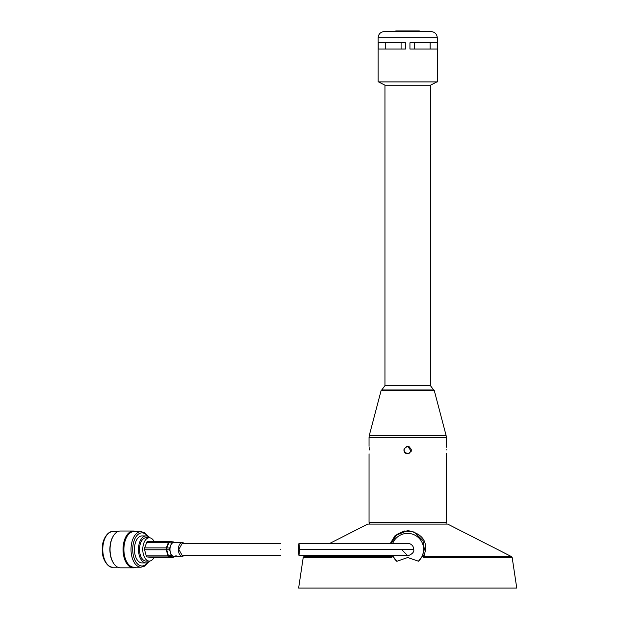<?xml version="1.0" encoding="UTF-8"?>
<svg xmlns="http://www.w3.org/2000/svg" width="619" height="619" viewBox="0 0 619 619"><rect width="100%" height="100%" fill="white"/><g stroke="black" fill="none" stroke-linecap="round" stroke-linejoin="round"><path stroke-width="0.93" d="M407.418 555.498A6.074 6.074 0 0 0 407.805 555.491M392.732 555.498A16.048 16.048 0 0 0 396.794 561.301L393.096 556.466L391.293 557.526L303.209 557.526L298.629 588.05L516.757 588.05L512.176 557.526L423.876 557.526L422.073 556.466L418.467 561.216L407.697 557.526L396.794 561.301M392.639 555.498L393.096 556.466M418.467 561.216A16.048 16.048 0 0 0 410.683 533.679A16.048 16.048 0 0 0 392.732 543.35M422.073 556.466L424.363 549.424L422.97 540.557L414.134 531.992L404.354 530.994L396.949 534.429L391.223 543.35M390.372 543.35L395.038 535.675L407.697 530.553C429.037 534.948 426.506 548.658 423.775 556.597L511.511 556.597L447.707 524.107L367.686 524.107L329.896 543.35M306.041 555.498L303.875 556.597L391.401 556.597L390.914 555.498M407.805 543.35A6.074 6.074 0 0 0 407.418 543.35M422.963 554.492L423.876 557.526M391.293 557.526L392.4 555.498M298.312 549.424L298.954 543.35L299.604 549.424L298.954 555.498L298.312 549.424M401.514 549.424L407.588 555.498M280.407 549.424C280.407 557.255 280.407 557.255 280.407 549.424C280.407 541.586 280.407 541.586 280.407 549.424M280.407 543.35L182.226 543.35L178.821 549.424L182.226 555.498L280.407 555.498M173.97 542.112A1.872 1.269 110.8 0 0 173.807 542.035A1.872 1.269 110.8 0 0 173.637 541.989L169.838 541.532L172.446 542.383L171.54 543.18L168.933 542.329A1.872 0.859 -159.4 0 0 168.469 542.29L146.765 542.29A1.872 1.052 -90 0 1 147.307 541.555A1.872 1.052 -90 0 1 147.639 541.463A1.872 1.052 -90 0 1 147.709 541.463L169.273 541.463M184.013 555.498A6.855 3.846 -90 0 1 183.456 555.916A6.855 3.846 -90 0 1 182.226 556.28L173.823 556.28A6.855 3.846 -90 0 1 173.568 556.264A6.855 3.846 -90 0 1 170.372 552.442A6.855 3.846 -90 0 1 170.627 545.602A6.855 3.846 -90 0 1 172.593 542.925A6.855 3.846 -90 0 1 173.823 542.569L182.226 542.569A6.855 3.846 -90 0 1 184.013 543.35M182.226 556.28A6.855 3.846 -90 0 1 178.434 550.531A6.855 3.846 -90 0 1 181.003 542.925A6.855 3.846 -90 0 1 182.226 542.569M175.162 542.569L173.637 541.989A1.872 1.548 -83.2 0 0 173.366 541.927L169.567 541.47A1.872 1.548 -83.2 0 1 169.838 541.532A1.872 0.781 108.1 0 0 169.505 541.648A1.872 0.781 108.1 0 0 168.933 542.329L166.813 547.97A1.872 0.511 91.2 0 0 166.743 549.765L168.422 555.854L171.092 555.065L169.645 549.827L166.743 549.765A1.872 0.681 164.6 0 1 166.279 549.796L144.575 549.796A1.872 1.052 -90 0 1 144.645 547.931L146.765 542.29M171.092 555.065L171.927 556.063L169.266 556.852L173.065 557.309A1.872 1.207 68.3 0 0 173.397 557.255L175.487 556.419L171.927 556.063M144.645 547.931L166.349 547.931A1.872 0.859 -159.4 0 1 166.813 547.97L169.714 548.032L171.54 543.18M169.714 548.032L169.645 549.827M172.446 542.383L173.947 542.569M151.067 557.379A1.872 1.052 -90 0 1 150.997 557.386A1.872 1.052 -90 0 1 150.928 557.379L172.631 557.379A1.872 1.548 -83.2 0 0 173.065 557.309L176.106 555.661M150.928 557.379L147.129 556.93A1.872 1.052 -90 0 1 146.254 555.885L144.575 549.796M146.254 555.885L167.966 555.885A1.872 0.681 164.6 0 0 168.422 555.854A1.872 0.727 73.5 0 0 169.266 556.852A1.872 1.548 -83.2 0 1 168.832 556.93L147.129 556.93M175.208 542.569L173.807 542.035A1.872 1.872 0 0 0 173.366 541.927A1.872 1.548 -83.2 0 0 173.212 541.919L169.714 541.501M147.639 541.463L169.343 541.463A1.872 1.872 0 0 1 169.567 541.47A1.872 1.548 -83.2 0 0 169.413 541.463A1.872 1.052 -90 0 0 169.343 541.463A1.872 1.052 -90 0 0 169.01 541.555A1.872 1.052 -90 0 0 168.469 542.29L166.349 547.931A1.872 1.052 -90 0 0 166.232 549.564A1.872 1.052 -90 0 0 166.279 549.796L167.966 555.885A1.872 1.052 -90 0 0 168.832 556.93L172.631 557.379A1.872 1.052 -90 0 0 172.701 557.386A1.872 1.872 0 0 0 173.397 557.255M113.238 562.717A17.789 9.981 -90 0 1 113.099 562.501A17.789 9.981 -90 0 1 109.888 549.424A17.789 9.981 -90 0 1 113.099 536.348A17.789 9.981 -90 0 1 113.238 536.124M133.379 531.017L120.38 531.017A18.4 10.33 90 0 0 113.378 535.892A18.4 10.33 90 0 0 110.05 549.424A18.4 10.33 90 0 0 113.378 562.95A18.4 10.33 90 0 0 120.38 567.824L133.379 567.824A18.4 10.33 -90 0 1 123.049 549.424A18.4 10.33 -90 0 1 133.379 531.017A18.4 10.33 -90 0 1 136.018 531.636M123.901 549.424A17.789 9.981 -90 0 1 133.882 531.636L140.993 531.636A17.789 9.981 -90 0 0 131.011 549.424A17.789 9.981 -90 0 0 140.993 567.213L133.882 567.213A17.789 9.981 -90 0 1 123.901 549.424M154.092 557.386A11.653 6.538 -90 0 1 149.318 561.077A11.653 6.538 -90 0 1 142.78 549.424A11.653 6.538 -90 0 1 149.318 537.764A11.653 6.538 -90 0 1 154.092 541.463M149.318 561.077L146.069 561.077A11.653 6.538 -90 0 1 139.53 549.424A11.653 6.538 -90 0 1 146.069 537.764L149.318 537.764M149.937 561.023A13.494 7.575 -90 0 1 146.069 562.919A13.494 7.575 -90 0 1 138.494 549.424A13.494 7.575 -90 0 1 146.069 535.93A13.494 7.575 -90 0 1 149.937 537.818M146.069 562.919L142.006 562.919A13.494 7.575 -90 0 1 134.431 549.424A13.494 7.575 -90 0 1 142.006 535.93L146.069 535.93M136.018 567.213A18.4 10.33 -90 0 1 133.379 567.824M369.233 450.067C369.04 445.247 369.04 445.247 369.233 450.067C369.04 454.895 369.04 454.895 369.233 450.067L369.148 447.421M369.056 453.804L369.056 522.359L446.33 522.359L446.307 453.526M404.238 448.636A3.737 3.737 0 0 0 407.697 453.804C402.868 451.313 402.868 448.821 407.697 446.33L411.256 451.205M406.962 446.4A3.737 3.737 0 0 0 406.265 446.616M446.152 450.067C446.353 445.247 446.353 445.247 446.152 450.067C446.353 454.895 446.353 454.895 446.152 450.067C446.353 454.895 446.353 454.895 446.152 450.067L446.16 449.34M369.056 446.33L369.056 437.362L446.33 437.362L446.307 446.616M446.307 446.632L446.253 447.282M409.128 446.616A3.737 3.737 0 0 0 407.697 446.33C412.517 448.821 412.517 451.313 407.697 453.804A3.737 3.737 0 0 0 409.128 453.518M381.142 390.434L369.311 435.381L446.075 435.381L434.252 390.434L381.142 390.434L381.745 389.97L433.648 389.97L430.445 385.652L430.445 85.19L436.836 81.932M381.745 389.97L384.948 385.652L430.445 385.652M384.948 385.652L384.948 85.19L430.445 85.19M437.3 37.805L378.093 37.805L378.093 81.932L437.3 81.932L437.3 37.805C436.929 34.022 434.848 31.94 431.064 31.577L384.322 31.577L395.765 31.577L395.765 30.95L400.222 30.95L400.222 31.577L407.697 31.577M409.94 49.025L437.215 49.025L437.215 42.788L409.94 42.788L409.94 49.025M414.297 42.788L414.297 49.025M430.112 42.788L430.112 49.025M378.178 49.025L405.453 49.025L405.453 42.788L378.178 42.788L378.178 49.025M385.273 42.788L385.273 49.025M401.089 42.788L401.089 49.025M400.222 30.95L401.669 30.95L401.669 31.577M401.669 30.95L419.365 30.95L419.365 31.577M413.662 549.424L299.604 549.424M172.894 557.355A1.872 1.052 -90 0 1 172.701 557.386L150.997 557.386M112.766 567.213C108.588 568.234 101.756 559.754 102.243 549.424C101.756 539.087 108.588 530.607 112.766 531.636A17.789 9.981 90 0 0 102.777 549.424A17.789 9.981 90 0 0 112.766 567.213L117.734 567.213M147.608 536.209A16.558 9.293 90 0 0 137.867 534.592A16.558 9.293 90 0 0 132.714 549.424A16.558 9.293 90 0 0 137.867 564.249A16.558 9.293 90 0 0 147.608 562.632M397.862 30.95L397.862 31.577M416.278 30.95L416.278 31.577M446.113 522.359L446.113 524.107M369.272 522.359L369.272 524.107M512.176 557.526L511.511 556.597M303.209 557.526L303.875 556.597M407.581 543.35L409.383 543.598C412.13 544.588 413.585 546.531 413.747 549.424C414.8 553.804 407 556.257 407.673 555.498L298.954 555.498M407.673 543.35L298.954 543.35M148.281 536.518L144.575 532.665L140.993 531.636M113.099 536.348L113.378 535.892M117.734 531.636L112.766 531.636M113.099 562.501L113.378 562.95M148.281 562.323L144.575 566.176L140.993 567.213M446.33 437.362L446.075 435.381M434.252 390.434L433.648 389.97M369.056 437.362L369.311 435.381M384.948 85.19L378.549 81.932M378.093 37.805C378.457 34.022 380.538 31.94 384.322 31.577"/></g></svg>
